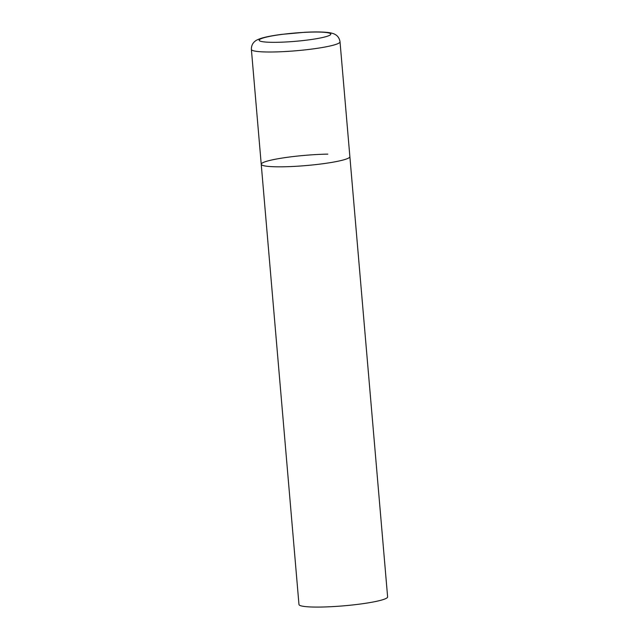 <?xml version="1.0" encoding="UTF-8"?>
<svg xmlns="http://www.w3.org/2000/svg" width="639" height="639" viewBox="0 0 639 639"><rect width="100%" height="100%" fill="white"/><g stroke="black" fill="none" stroke-linecap="round" stroke-linejoin="round"><path stroke-width="0.96" d="M261.231 164.255L298.972 604.51A44.482 5.136 175.1 0 0 321.026 607.05A44.482 5.136 175.1 0 0 365.588 603.28A44.482 5.136 175.1 0 0 387.617 596.914L340.028 41.839A44.482 5.136 -4.9 0 1 334.029 44.986A44.482 5.136 -4.9 0 1 284.387 51.575A44.482 5.136 -4.9 0 1 251.383 49.435L261.231 164.255A44.482 5.136 -4.9 0 0 294.228 166.396A44.482 5.136 -4.9 0 0 343.87 159.806A44.482 5.136 -4.9 0 0 349.868 156.659A44.482 5.136 175.1 0 1 327.847 163.025A44.482 5.136 175.1 0 1 283.285 166.795A44.482 5.136 175.1 0 1 261.231 164.255A44.482 5.136 175.1 0 1 283.253 157.889A44.482 5.136 175.1 0 1 327.823 154.119M264.019 37.709A35.944 4.154 -4.9 0 0 276.991 42.31A35.944 4.154 -4.9 0 0 325.946 36.663A35.944 4.154 -4.9 0 0 312.974 32.062A35.944 4.154 -4.9 0 0 264.019 37.709M251.383 49.435C251.271 44.307 254.186 41.894 254.969 41.335C255.912 40.321 258.388 39.195 262.405 37.949C267.182 36.623 273.524 35.441 281.432 34.41L304.611 32.301C314.212 31.766 322.056 31.83 328.126 32.501C331.489 32.964 333.822 33.619 335.116 34.458C335.986 34.881 339.261 36.758 340.028 41.839"/></g></svg>
